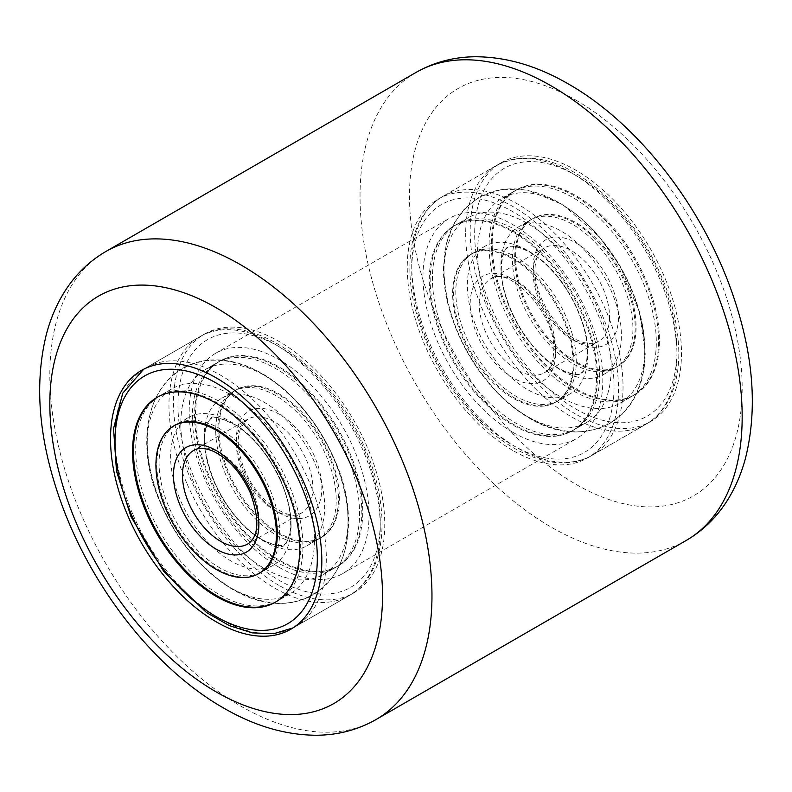 <?xml version="1.0" encoding="UTF-8"?>
<svg xmlns="http://www.w3.org/2000/svg" width="792" height="792" viewBox="0 0 792 792"><rect width="100%" height="100%" fill="white"/><g stroke="black" fill="none" stroke-linecap="round" stroke-linejoin="round"><path stroke-width="0.59" stroke-dasharray="3.96 2.97" d="M575.833 414.167A149.411 86.259 60 0 1 478.219 282.506A149.411 86.259 60 0 1 501.128 162.786A149.411 86.259 60 0 1 575.833 170.181A149.411 86.259 60 0 1 673.438 301.841A149.411 86.259 60 0 1 650.529 421.572A149.411 86.259 60 0 1 575.833 414.167M512.889 450.509A149.411 86.259 60 0 1 415.285 318.849A149.411 86.259 60 0 1 438.184 199.119A149.411 86.259 60 0 1 512.889 206.524A149.411 86.259 60 0 1 610.493 338.184A149.411 86.259 60 0 1 587.595 457.905A149.411 86.259 60 0 1 512.889 450.509M279.111 585.476A149.411 86.259 60 0 1 181.507 453.816A149.411 86.259 60 0 1 204.405 334.095A149.411 86.259 60 0 1 279.111 341.491A149.411 86.259 60 0 1 376.715 473.151A149.411 86.259 60 0 1 353.816 592.881A149.411 86.259 60 0 1 279.111 585.476M512.889 432.343A127.156 73.418 60 0 1 429.818 320.285A127.156 73.418 60 0 1 449.312 218.394A127.156 73.418 60 0 1 512.889 224.69A127.156 73.418 60 0 1 595.96 336.739A127.156 73.418 60 0 1 576.467 438.639A127.156 73.418 60 0 1 512.889 432.343M279.111 567.31A127.156 73.418 60 0 1 196.04 455.261A127.156 73.418 60 0 1 215.533 353.361A127.156 73.418 60 0 1 279.111 359.657A127.156 73.418 60 0 1 362.182 471.715A127.156 73.418 60 0 1 342.688 573.606A127.156 73.418 60 0 1 279.111 567.31M453.559 292.02A85.199 49.193 -120 0 0 490.258 378.447A85.199 49.193 -120 0 0 556.39 401.782A85.199 49.193 -120 0 0 574.022 363.964A85.199 49.193 -120 0 0 537.322 277.547A85.199 49.193 -120 0 0 471.19 254.212A85.199 49.193 -120 0 0 453.559 292.02M455.806 290.723A85.199 49.193 -120 0 0 492.505 377.15A85.199 49.193 -120 0 0 558.637 400.485A85.199 49.193 -120 0 0 576.269 362.667A85.199 49.193 -120 0 0 539.57 276.25A85.199 49.193 -120 0 0 473.438 252.915A85.199 49.193 -120 0 0 455.806 290.723M599.643 376.626A118.255 68.28 -120 0 0 548.698 256.667A118.255 68.28 -120 0 0 456.905 224.285A118.255 68.28 -120 0 0 432.432 276.764A118.255 68.28 -120 0 0 483.368 396.723A118.255 68.28 -120 0 0 575.16 429.115A118.255 68.28 -120 0 0 599.643 376.626M597.396 377.933A118.255 68.28 -120 0 0 546.45 257.964A118.255 68.28 -120 0 0 454.657 225.581A118.255 68.28 -120 0 0 430.185 278.061A118.255 68.28 -120 0 0 481.12 398.02A118.255 68.28 -120 0 0 572.913 430.412A118.255 68.28 -120 0 0 597.396 377.933M635.164 328.67A85.199 49.193 60 0 1 617.532 366.478A85.199 49.193 60 0 1 551.4 343.144A85.199 49.193 60 0 1 514.691 256.727A85.199 49.193 60 0 1 532.333 218.919A85.199 49.193 60 0 1 598.465 242.243A85.199 49.193 60 0 1 635.164 328.67M632.917 329.967A85.199 49.193 60 0 1 615.275 367.775A85.199 49.193 60 0 1 549.153 344.441A85.199 49.193 60 0 1 512.444 258.024A85.199 49.193 60 0 1 530.086 220.216A85.199 49.193 60 0 1 596.218 243.54A85.199 49.193 60 0 1 632.917 329.967M489.07 244.065A118.255 68.28 60 0 1 513.553 191.575A118.255 68.28 60 0 1 605.345 223.968A118.255 68.28 60 0 1 656.291 343.926A118.255 68.28 60 0 1 631.808 396.406A118.255 68.28 60 0 1 540.015 364.023A118.255 68.28 60 0 1 489.07 244.065M491.317 242.768A118.255 68.28 60 0 1 515.8 190.278A118.255 68.28 60 0 1 607.593 222.671A118.255 68.28 60 0 1 658.538 342.629A118.255 68.28 60 0 1 634.055 395.109A118.255 68.28 60 0 1 542.263 362.726A118.255 68.28 60 0 1 491.317 242.768M659.439 342.104A118.255 68.28 60 0 1 634.956 394.594A118.255 68.28 60 0 1 543.163 362.201A118.255 68.28 60 0 1 492.218 242.243A118.255 68.28 60 0 1 516.701 189.763A118.255 68.28 60 0 1 608.494 222.146A118.255 68.28 60 0 1 659.439 342.104M644.757 350.589A118.255 68.28 60 0 1 620.275 403.069A118.255 68.28 60 0 1 528.482 370.686A118.255 68.28 60 0 1 477.536 250.718A118.255 68.28 60 0 1 502.019 198.238A118.255 68.28 60 0 1 593.812 230.63A118.255 68.28 60 0 1 644.757 350.589M611.177 369.973A118.255 68.28 60 0 1 586.704 422.453A118.255 68.28 60 0 1 494.911 390.07A118.255 68.28 60 0 1 443.965 270.102A118.255 68.28 60 0 1 468.448 217.622A118.255 68.28 60 0 1 560.231 250.015A118.255 68.28 60 0 1 611.177 369.973M596.495 378.447A118.255 68.28 60 0 1 572.012 430.927A118.255 68.28 60 0 1 480.229 398.544A118.255 68.28 60 0 1 429.284 278.586A118.255 68.28 60 0 1 453.757 226.096A118.255 68.28 60 0 1 545.549 258.489A118.255 68.28 60 0 1 596.495 378.447M500.91 264.677A85.199 49.193 60 0 1 518.552 226.868A85.199 49.193 60 0 1 584.674 250.203A85.199 49.193 60 0 1 621.383 336.63A85.199 49.193 60 0 1 603.742 374.438A85.199 49.193 60 0 1 537.61 351.103A85.199 49.193 60 0 1 500.91 264.677M515.592 256.202A85.199 49.193 60 0 1 533.234 218.394A85.199 49.193 60 0 1 599.366 241.728A85.199 49.193 60 0 1 636.065 328.145A85.199 49.193 60 0 1 618.423 365.963A85.199 49.193 60 0 1 552.301 342.629A85.199 49.193 60 0 1 515.592 256.202M587.803 356.014A85.199 49.193 60 0 1 570.171 393.822A85.199 49.193 60 0 1 504.039 370.488A85.199 49.193 60 0 1 467.339 284.061A85.199 49.193 60 0 1 484.971 246.253A85.199 49.193 60 0 1 551.103 269.587A85.199 49.193 60 0 1 587.803 356.014M452.658 292.545A85.199 49.193 60 0 1 470.29 254.737A85.199 49.193 60 0 1 536.422 278.061A85.199 49.193 60 0 1 573.121 364.488A85.199 49.193 60 0 1 555.489 402.296A85.199 49.193 60 0 1 489.357 378.962A85.199 49.193 60 0 1 452.658 292.545M228.294 474.121A85.199 49.193 60 0 1 235.61 390.218A85.199 49.193 60 0 1 328.135 453.885A85.199 49.193 60 0 1 320.81 537.788A85.199 49.193 60 0 1 228.294 474.121M226.047 475.418A85.199 49.193 60 0 1 233.363 391.515A85.199 49.193 60 0 1 325.888 455.182A85.199 49.193 60 0 1 318.562 539.085A85.199 49.193 60 0 1 226.047 475.418M345.262 451.262A118.255 68.28 60 0 1 335.095 567.716A118.255 68.28 60 0 1 206.672 479.338A118.255 68.28 60 0 1 216.84 362.885A118.255 68.28 60 0 1 345.262 451.262M347.51 449.965A118.255 68.28 60 0 1 337.342 566.419A118.255 68.28 60 0 1 208.92 478.041A118.255 68.28 60 0 1 219.087 361.588A118.255 68.28 60 0 1 347.51 449.965M176.725 424.225L174.468 425.522A85.199 49.193 -120 0 0 167.152 509.424A85.199 49.193 -120 0 0 259.667 573.081L261.914 571.784A85.199 49.193 -120 0 0 269.24 487.892A85.199 49.193 -120 0 0 176.725 424.225A85.199 49.193 -120 0 0 169.399 508.118A85.199 49.193 -120 0 0 261.914 571.784M150.025 512.048A118.255 68.28 -120 0 0 278.447 600.425A118.255 68.28 -120 0 0 288.615 483.962A118.255 68.28 -120 0 0 160.192 395.594A118.255 68.28 -120 0 0 150.025 512.048M275.745 601.979A118.255 68.28 -120 0 0 276.2 601.722A118.255 68.28 -120 0 0 286.367 485.258A118.255 68.28 -120 0 0 157.945 396.891A118.255 68.28 -120 0 0 157.499 397.148M300.148 477.309A118.255 68.28 -120 0 0 171.725 388.931A118.255 68.28 -120 0 0 161.558 505.385A118.255 68.28 -120 0 0 289.981 593.762A118.255 68.28 -120 0 0 300.148 477.309M333.719 457.925A118.255 68.28 -120 0 0 205.296 369.547A118.255 68.28 -120 0 0 195.139 486.001A118.255 68.28 -120 0 0 323.552 574.378A118.255 68.28 -120 0 0 333.719 457.925M348.401 449.44A118.255 68.28 -120 0 0 219.988 361.073A118.255 68.28 -120 0 0 209.821 477.526A118.255 68.28 -120 0 0 338.243 565.904A118.255 68.28 -120 0 0 348.401 449.44M180.932 501.465A85.199 49.193 -120 0 0 273.448 565.132A85.199 49.193 -120 0 0 280.774 481.229A85.199 49.193 -120 0 0 188.258 417.562A85.199 49.193 -120 0 0 180.932 501.465M314.345 461.845A85.199 49.193 -120 0 0 221.829 398.178A85.199 49.193 -120 0 0 214.503 482.08A85.199 49.193 -120 0 0 307.029 545.747A85.199 49.193 -120 0 0 314.345 461.845M229.195 473.596A85.199 49.193 -120 0 0 321.71 537.263A85.199 49.193 -120 0 0 329.036 453.37A85.199 49.193 -120 0 0 236.511 389.704A85.199 49.193 -120 0 0 229.195 473.596M376.002 719.562A270.211 156.004 60 0 1 240.897 706.177A270.211 156.004 60 0 1 64.37 468.062A270.211 156.004 60 0 1 105.791 251.539M575.833 100.099A235.244 135.818 60 0 1 742.173 388.209A235.244 135.818 60 0 1 575.833 484.249A235.244 135.818 60 0 1 409.484 196.139A235.244 135.818 60 0 1 575.833 100.099M415.998 72.438A270.211 156.004 -120 0 0 374.576 288.971A270.211 156.004 -120 0 0 551.103 527.076A270.211 156.004 -120 0 0 686.209 540.461M411.751 268.112A143.055 82.596 60 0 1 514.632 212.731A143.055 82.596 60 0 1 614.028 388.922A143.055 82.596 60 0 1 511.147 444.292A143.055 82.596 60 0 1 411.751 268.112M411.751 262.835A149.411 86.259 60 0 1 442.678 196.525A149.411 86.259 60 0 1 558.657 237.442A149.411 86.259 60 0 1 623.017 389.001A149.411 86.259 60 0 1 592.089 455.311A149.411 86.259 60 0 1 476.111 414.394A149.411 86.259 60 0 1 411.751 262.835M465.696 231.69A149.411 86.259 60 0 1 496.624 165.38A149.411 86.259 60 0 1 612.602 206.296A149.411 86.259 60 0 1 676.972 357.855A149.411 86.259 60 0 1 646.034 424.166A149.411 86.259 60 0 1 530.066 383.249A149.411 86.259 60 0 1 465.696 231.69M474.685 231.779A143.055 82.596 60 0 1 577.566 176.398A143.055 82.596 60 0 1 676.972 352.579A143.055 82.596 60 0 1 574.091 407.959A143.055 82.596 60 0 1 474.685 231.779M479.18 303.098A54.044 31.205 60 0 1 490.367 279.121A54.044 31.205 60 0 1 532.313 293.921A54.044 31.205 60 0 1 555.588 348.737A54.044 31.205 60 0 1 544.401 372.725A54.044 31.205 60 0 1 502.455 357.925A54.044 31.205 60 0 1 479.18 303.098M470.191 303.009A60.4 34.868 60 0 1 513.622 279.625A60.4 34.868 60 0 1 555.588 354.014A60.4 34.868 60 0 1 512.157 377.398A60.4 34.868 60 0 1 470.191 303.009M609.543 317.592A54.044 31.205 60 0 1 598.356 341.57A54.044 31.205 60 0 1 556.41 326.769A54.044 31.205 60 0 1 533.125 271.953A54.044 31.205 60 0 1 544.312 247.975A54.044 31.205 60 0 1 586.258 262.766A54.044 31.205 60 0 1 609.543 317.592M533.125 266.676A60.4 34.868 60 0 1 576.566 243.292A60.4 34.868 60 0 1 618.532 317.681A60.4 34.868 60 0 1 575.091 341.065A60.4 34.868 60 0 1 533.125 266.676M195.287 480.467A143.055 82.596 -120 0 0 335.729 592.961A143.055 82.596 -120 0 0 362.934 446.5A143.055 82.596 -120 0 0 222.493 334.006A143.055 82.596 -120 0 0 195.287 480.467M187.07 483.823A149.411 86.259 -120 0 0 349.322 595.475A149.411 86.259 -120 0 0 362.162 448.341A149.411 86.259 -120 0 0 199.911 336.689A149.411 86.259 -120 0 0 187.07 483.823M133.115 514.968A149.411 86.259 -120 0 0 295.376 626.62A149.411 86.259 -120 0 0 308.217 479.487A149.411 86.259 -120 0 0 145.966 367.834A149.411 86.259 -120 0 0 133.115 514.968M242.946 472.497A54.044 31.205 -120 0 0 301.633 512.879A54.044 31.205 -120 0 0 306.286 459.667A54.044 31.205 -120 0 0 247.599 419.275A54.044 31.205 -120 0 0 242.946 472.497M243.718 470.656A60.4 34.868 -120 0 0 303.019 518.156A60.4 34.868 -120 0 0 314.503 456.311A60.4 34.868 -120 0 0 255.202 408.82A60.4 34.868 -120 0 0 243.718 470.656M252.331 490.812A54.044 31.205 -120 0 0 193.644 450.43L247.599 419.275L240.58 427.918L238.511 436.6C237.501 446.708 239.689 458.083 245.045 470.705C257.657 502.247 290.496 522.225 301.633 512.879L247.688 544.025A54.044 31.205 -120 0 0 252.331 490.812M438.184 199.119L501.128 162.786M141.471 370.428L204.405 334.095M215.533 353.361L449.312 218.394M342.688 573.606L576.467 438.639M290.872 629.214L353.816 592.881M587.595 457.905L650.529 421.572M644.886 353.727C643.51 387.001 631.719 410.157 609.523 423.225C598.802 429.274 587.218 432.125 574.764 431.798C540.778 430.472 510.246 408.623 488.209 382.021C459.34 346.203 444.55 307.85 443.827 266.963C443.985 236.085 455.776 212.919 479.19 197.465C489.911 191.416 501.504 188.565 513.958 188.892C530.581 189.565 546.688 194.822 562.261 204.663C576.16 213.395 588.911 224.73 600.514 238.669C629.383 274.487 644.173 312.84 644.886 353.727M501.049 267.825C500.643 295.525 517.364 331.284 538.897 352.856C558.439 374.349 582.001 376.972 580.912 373.666C581.556 373.101 586.644 371.507 587.674 352.866C589.208 325.185 566.824 279.22 540.421 259.241C518.344 242.639 510.701 246.065 507.801 247.025C507.157 247.589 502.069 249.183 501.049 267.825M558.637 400.485L556.39 401.782M456.905 224.285L454.657 225.581M575.16 429.115L572.913 430.412M473.438 252.915L471.19 254.212M615.275 367.775L617.532 366.478M513.553 191.575L515.8 190.278M631.808 396.406L634.055 395.109M530.086 220.216L532.333 218.919M620.275 403.069L634.956 394.594M443.51 266.963C442.174 320.938 479.348 387.644 526.225 416.255C554.836 434.481 582.754 436.837 609.979 423.324C630.6 411.88 644.757 386.357 645.203 353.737L639.629 312.484L619.997 266.043L599.801 237.333L562.706 204.564L527.502 190.09L502.158 189.258L479.081 197.168L464.706 208.504L453.935 223.443L446.223 244.085L443.51 266.963M572.012 430.927L586.704 422.453M442.678 196.525C434.788 201.119 428.234 207.474 423.027 215.602C414.572 229.056 410.187 245.668 409.89 265.419C408.791 311.246 432.729 369.725 468.715 410.008C507.573 454.757 558.766 475.121 592.089 455.311L646.034 424.166C653.875 419.612 660.379 413.315 665.567 405.276C674.101 391.793 678.526 375.121 678.833 355.271C678.853 320.988 668.596 285.833 648.084 249.807C635.847 228.819 621.492 210.642 604.999 195.268C565.339 159.697 529.214 149.738 496.624 165.38L442.678 196.525M453.757 226.096L468.448 217.622M502.019 198.238L516.701 189.763M507.959 247.302L505.811 249.371C503.484 251.767 501.999 257.915 501.366 267.825C500.287 291.822 516.582 330.462 539.104 352.608C561.3 376.022 581.734 375.725 580.754 373.388L582.674 371.636C583.041 372.685 584.377 369.042 586.704 360.687L587.357 352.866C588.426 328.868 572.141 290.228 549.618 268.082C527.413 244.669 506.989 244.966 507.959 247.302M518.552 226.868L533.234 218.394M470.29 254.737L484.971 246.253M490.367 279.121C506.623 263.805 557.063 313.582 553.727 351.331C552.658 368.419 546.381 371.577 544.401 372.725L598.356 341.57C593.762 344.451 587.288 344.203 578.922 340.827C556.954 332.303 533.61 294.644 534.986 269.369C535.234 261.598 536.887 255.776 539.926 251.896L544.312 247.975L490.367 279.121M555.489 402.296L570.171 393.822M603.742 374.438L618.423 365.963M281.031 481.041C269.706 455.004 250.658 433.808 235.798 424.868C219.839 417.265 211.603 415.087 211.088 418.334C208.771 419.087 206.732 423.463 204.96 431.442C202.752 444.797 205.841 461.736 214.246 482.269C225.571 508.306 244.629 529.501 259.479 538.441C275.448 546.044 283.685 548.222 284.199 544.975C285.1 546.599 287.12 542.342 290.268 532.234C292.594 518.869 289.516 501.811 281.031 481.041M182.477 368.775C160.449 381.902 150.708 404.365 148.193 424.126C144.985 450.024 149.53 477.051 161.815 505.197C177.952 541.144 200.792 568.646 230.323 587.694C261.954 605.84 289.456 608.117 312.81 594.535C334.828 581.397 344.579 558.944 347.084 539.184C350.292 513.285 345.748 486.258 333.462 458.113C317.453 422.433 294.812 395.05 265.548 375.972C249.965 366.132 233.868 360.875 217.236 360.202C204.781 359.875 193.198 362.726 182.477 368.775M233.363 391.515L235.61 390.218M335.095 567.716L337.342 566.419M216.84 362.885L219.087 361.588M318.562 539.085L320.81 537.788M278.447 600.425L276.2 601.722M160.192 395.594L157.945 396.891M171.725 388.931L157.044 397.406M161.528 505.326C132.393 444.817 145.966 369.508 205.465 360.568C255.45 353.519 308.632 400.455 333.749 457.984C362.894 518.503 349.302 593.832 289.783 602.752C239.808 609.761 186.645 562.835 161.528 505.326M219.988 361.073L205.296 369.547M143.698 369.211L199.911 336.689C247.569 306.88 330.413 365.548 364.261 446.549C392.109 508.622 387.328 574.408 349.322 595.475L293.05 627.888M338.243 565.904L323.552 574.378M289.981 593.762L275.299 602.237M280.744 481.17C285.447 492.04 288.486 502.405 289.842 512.246C290.862 520.096 290.912 526.71 289.971 532.066L288.417 538.213C286.952 541.876 285.496 544.035 284.041 544.698C283.467 545.549 280.853 545.737 276.2 545.242L270.072 543.5C264.706 541.53 258.717 537.946 252.103 532.769C236.66 520.186 224.136 503.306 214.543 482.14C205.623 458.538 202.544 441.57 205.316 431.244L206.87 425.086C208.326 421.433 209.791 419.275 211.246 418.612C212.157 415.543 220.235 417.681 235.471 425.027C253.787 436.946 268.884 455.657 280.744 481.17M273.448 565.132L259.667 573.081M321.71 537.263L307.029 545.747M236.511 389.704L221.829 398.178M188.258 417.562L174.468 425.522"/><path stroke-width="1.19" d="M216.166 621.819A149.411 86.259 60 0 1 118.562 490.159A149.411 86.259 60 0 1 141.471 370.428A149.411 86.259 60 0 1 216.166 377.833A149.411 86.259 60 0 1 313.78 509.494A149.411 86.259 60 0 1 290.872 629.214A149.411 86.259 60 0 1 216.166 621.819M258.766 573.606L259.667 573.081A85.199 49.193 -120 0 0 266.993 489.189A85.199 49.193 -120 0 0 174.468 425.522L173.577 426.037A85.199 49.193 -120 0 0 166.251 509.939A85.199 49.193 -120 0 0 258.766 573.606A85.199 49.193 -120 0 0 266.092 489.703A85.199 49.193 -120 0 0 173.577 426.037M157.499 397.148A118.255 68.28 -120 0 0 147.777 513.345A118.255 68.28 -120 0 0 275.745 601.979M285.466 485.783A118.255 68.28 -120 0 0 157.044 397.406A118.255 68.28 -120 0 0 146.876 513.859A118.255 68.28 -120 0 0 275.299 602.237A118.255 68.28 -120 0 0 285.466 485.783M216.166 691.901A235.244 135.818 -120 0 0 382.516 595.861A235.244 135.818 -120 0 0 216.166 307.751A235.244 135.818 -120 0 0 49.827 403.791A235.244 135.818 -120 0 0 216.166 691.901M240.897 264.924A270.211 156.004 60 0 1 417.424 503.029A270.211 156.004 60 0 1 376.002 719.562L686.209 540.461A270.211 156.004 -120 0 0 727.63 323.938A270.211 156.004 -120 0 0 551.103 85.823A270.211 156.004 -120 0 0 415.998 72.438L105.791 251.539A270.211 156.004 60 0 1 240.897 264.924M132.353 516.81A143.055 82.596 -120 0 0 272.795 629.303A143.055 82.596 -120 0 0 299.99 482.843A143.055 82.596 -120 0 0 159.548 370.339A143.055 82.596 -120 0 0 132.353 516.81M193.644 450.43A54.044 31.205 -120 0 0 189.001 503.643A54.044 31.205 -120 0 0 247.688 544.025C258.944 536.639 259.796 519.502 250.232 492.604C240.748 472.408 228.433 458.627 213.286 451.262C204.821 447.797 198.277 447.52 193.644 450.43M180.784 506.999A60.4 34.868 -120 0 0 240.075 554.489A60.4 34.868 -120 0 0 251.559 492.654A60.4 34.868 -120 0 0 192.268 445.153A60.4 34.868 -120 0 0 180.784 506.999M105.791 251.539C88.041 261.944 73.745 276.25 62.905 294.446C55.826 306.356 50.381 319.384 46.579 333.531C34.343 382.368 38.392 436.511 58.717 495.95C88.417 583.654 153.064 667.854 223.413 707.909C254.42 725.977 285.417 735.095 316.404 735.253C337.956 735.115 357.816 729.887 376.002 719.562M415.998 72.438C434.184 62.113 454.044 56.885 475.596 56.747C506.583 56.905 537.58 66.023 568.587 84.091C638.936 124.146 703.583 208.345 733.283 296.05C753.608 355.489 757.657 409.632 745.421 458.469C741.619 472.616 736.174 485.644 729.095 497.554C718.255 515.75 703.959 530.056 686.209 540.461M293.05 627.888L273.715 633.719L252.143 632.877L229.423 625.65L206.474 612.513L163.647 571.299L131.017 516.76L116.513 471.24L113.543 428.551L122.73 393.198L143.698 369.211"/></g></svg>
